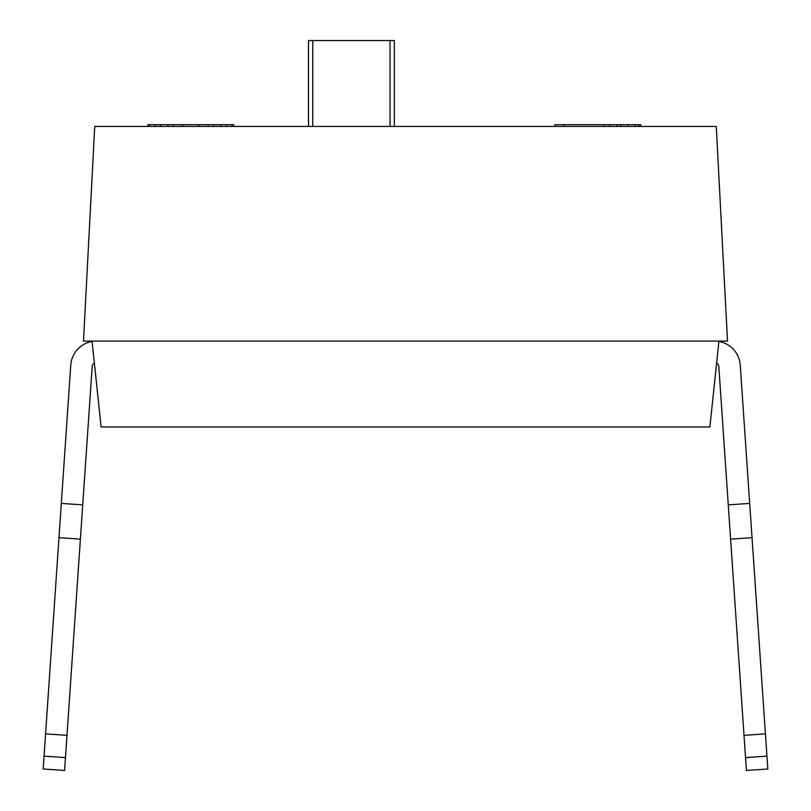 <?xml version="1.0" encoding="UTF-8"?>
<svg xmlns="http://www.w3.org/2000/svg" width="811" height="811" viewBox="0 0 811 811"><rect width="100%" height="100%" fill="white"/><g stroke="black" fill="none" stroke-linecap="round" stroke-linejoin="round"><path stroke-width="1.22" d="M718.931 341.096L709.899 426.971L101.101 426.971L92.069 341.096L83.482 341.096L94.735 126.425L716.265 126.425L727.518 341.096L83.482 341.096L94.735 126.425L716.265 126.425L727.518 341.096L718.931 341.096L709.899 426.971L101.101 426.971L92.069 341.096L718.931 341.096M308.464 126.425L308.464 40.55L394.339 40.55L394.339 126.425L394.339 40.55L390.04 40.55L390.04 126.425L390.04 40.55L312.762 40.55L312.762 126.425L312.762 40.55L308.464 40.55L308.464 126.425M554.917 124.701L640.781 124.701L640.781 126.425L640.781 124.701L638.956 124.701L638.956 126.425L638.956 124.701L635.307 124.701L635.307 126.425L635.307 124.701L627.998 124.701L627.998 126.425L627.998 124.701L620.689 124.701L620.689 126.425L620.689 124.701L617.029 124.701L617.029 126.425L617.029 124.701L609.73 124.701L609.73 126.425L609.73 124.701L604.246 124.701L604.246 126.425L604.246 124.701L564.05 124.701L564.05 126.425L564.05 124.701L554.917 124.701L554.917 126.425L554.917 124.701M147.886 124.701L233.761 124.701L233.761 126.425L233.761 124.701L231.936 124.701L231.936 126.425L231.936 124.701L226.451 124.701L226.451 126.425L226.451 124.701L220.967 124.701L220.967 126.425L220.967 124.701L213.658 124.701L213.658 126.425L213.658 124.701L208.184 124.701L208.184 126.425L208.184 124.701L199.05 124.701L199.05 126.425L199.05 124.701L182.607 124.701L182.607 126.425L182.607 124.701L173.463 124.701L173.463 126.425L173.463 124.701L167.989 124.701L167.989 126.425L167.989 124.701L160.679 124.701L160.679 126.425L160.679 124.701L155.195 124.701L155.195 126.425L155.195 124.701L149.711 124.701L149.711 126.425L149.711 124.701L147.886 124.701L147.886 126.425L147.886 124.701M94.38 363.095A4.298 4.298 0 0 0 92.18 366.562L82.732 504.868L92.18 366.562A4.298 4.298 0 0 1 94.38 363.095A4.298 4.298 0 0 0 92.18 366.562M58.97 537.673L43.176 768.99L64.596 770.45L80.39 539.143L58.97 537.673L45.578 733.874L66.989 735.344L45.578 733.874L44.058 756.136L65.468 757.596L82.732 504.868L61.312 503.408L58.97 537.673L80.39 539.143L82.732 504.868L61.312 503.408L58.97 537.673M70.76 365.102L61.312 503.408L70.76 365.102A25.759 25.759 0 0 1 92.109 341.472A25.759 25.759 0 0 0 70.76 365.102M65.468 757.596L44.058 756.136L43.176 768.99L64.596 770.45L65.468 757.596M744.011 735.344L718.82 366.562L728.268 504.868L749.688 503.408L752.03 537.673L765.422 733.874L744.011 735.344L730.61 539.143L752.03 537.673L766.942 756.136L745.532 757.596L744.011 735.344L765.422 733.874L767.824 768.99L746.404 770.45L744.011 735.344M740.24 365.102L752.03 537.673L730.61 539.143L728.268 504.868L749.688 503.408L740.24 365.102A25.759 25.759 0 0 0 718.891 341.472A25.759 25.759 0 0 1 740.24 365.102M716.62 363.095A4.298 4.298 0 0 1 718.82 366.562A4.298 4.298 0 0 0 716.62 363.095M745.532 757.596L766.942 756.136L767.824 768.99L746.404 770.45L745.532 757.596"/></g></svg>
